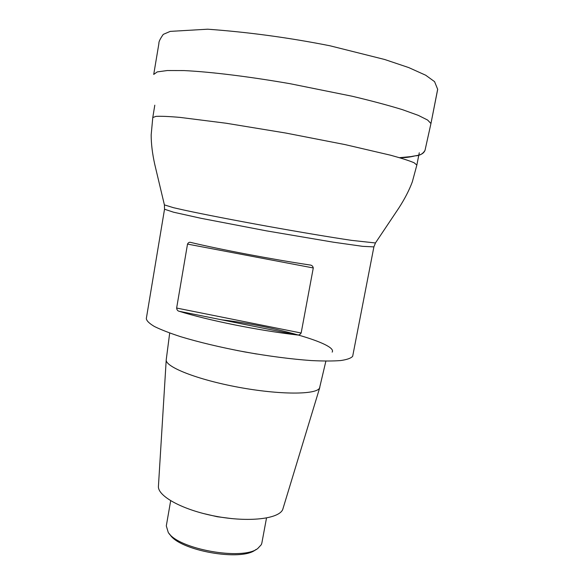 <?xml version="1.0" encoding="UTF-8"?>
<svg xmlns="http://www.w3.org/2000/svg" width="584" height="584" viewBox="0 0 584 584"><rect width="100%" height="100%" fill="white"/><g stroke="black" fill="none" stroke-linecap="round" stroke-linejoin="round"><path stroke-width="0.88" d="M373.891 246.893L362.657 246.338L333.406 242.199L266.53 230.87L200.94 218.285L173.565 212.204L164.527 209.225L146.314 318.587C146.599 320.82 149.292 323.456 154.395 326.485C160.907 329.69 169.659 333.092 180.66 336.691C199.064 342.253 220.438 347.341 244.776 351.948C269.224 356.262 291.343 359.131 311.133 360.554C323.127 361.16 332.989 361.16 340.735 360.547C347.108 359.613 351.086 358.189 352.67 356.284L373.891 246.893L375.483 242.944M313.279 267.954C312.893 266.092 311.725 265.099 309.783 264.975C270.947 259.113 220.212 249.477 190.895 242.462C189.464 241.958 188.333 242.499 187.515 244.09L176.638 308.045L301.154 333.019L313.279 267.954L187.515 244.09M301.154 333.019C300.118 334.661 298.665 335.296 296.789 334.909L179.157 311.272C207.875 320.273 258.048 330.413 296.789 334.909M179.157 311.272C177.704 310.98 176.864 309.907 176.638 308.045M169.696 333.019L166.228 359.759C164.965 366.796 197.129 379.636 238.513 387.258C279.875 394.945 316.455 394.784 319.543 388.053L325.887 361.124M166.228 359.759L158.439 486.136C157.242 496.013 182.734 510.102 215.715 516.263C248.66 522.527 278.926 518.913 282.729 509.482L319.82 387.389M170.667 500.773L166.301 525.892L168.243 532.404C177.952 549.128 242.82 560.801 257.756 548.507L261.318 544.675L261.844 543.084L266.508 518.015M256.259 549.398L255.449 549.88C241.075 561.662 179.288 550.551 169.922 534.491L169.338 533.761M437.679 89.308L434.569 81.643L425.685 75.219L408.742 67.583L384.681 59.495L330.004 45.793C288.934 37.653 248.163 32.127 207.685 29.2L170.243 31.383L163.272 34.376C160.118 38.873 158.665 41.887 158.914 43.435L153.723 74.438L157.22 71.912L167.28 70.533L183.989 70.576C211.999 71.927 250.872 76.891 290.095 83.709L352.115 96.229C371.614 100.864 388.375 105.339 402.383 109.639L418.334 115.384L427.605 120.034L430.956 123.516L425.028 150.307C422.947 153.884 419.67 155.731 415.188 155.833C409.939 157.198 404.719 157.819 399.536 157.687L411.253 156.57C416.144 155.359 422.867 155.753 425.021 150.307L430.956 123.516L437.686 89.155M154.797 105.186L152.782 117.559L155.928 116.377C160.863 116.092 168.9 116.435 180.04 117.399L226.074 123.224L285.656 133.021L345.071 144.598L390.645 155.227C401.58 158.235 409.391 160.746 414.085 162.753L416.852 165.075L419.268 152.774M164.527 209.225L164.396 204.889L173.441 207.685L185.04 210.306C204.152 214.416 234.556 220.321 267.246 226.234C299.972 232.125 331.245 237.352 351.648 240.374L375.439 242.966L398.704 208.225C404.697 198.962 409.238 190.165 412.326 181.843L416.852 165.075M332.165 352.13C337.946 343.757 273.042 325.733 221.664 319.813M256.529 353.999L237.192 350.517M232.001 518.629L217.263 516.738L202.794 513.372M430.956 123.516L437.635 89.666L430.956 123.516M152.782 117.559L151.176 134.853C151.168 143.73 152.358 153.555 154.745 164.33L164.396 204.889"/></g></svg>
